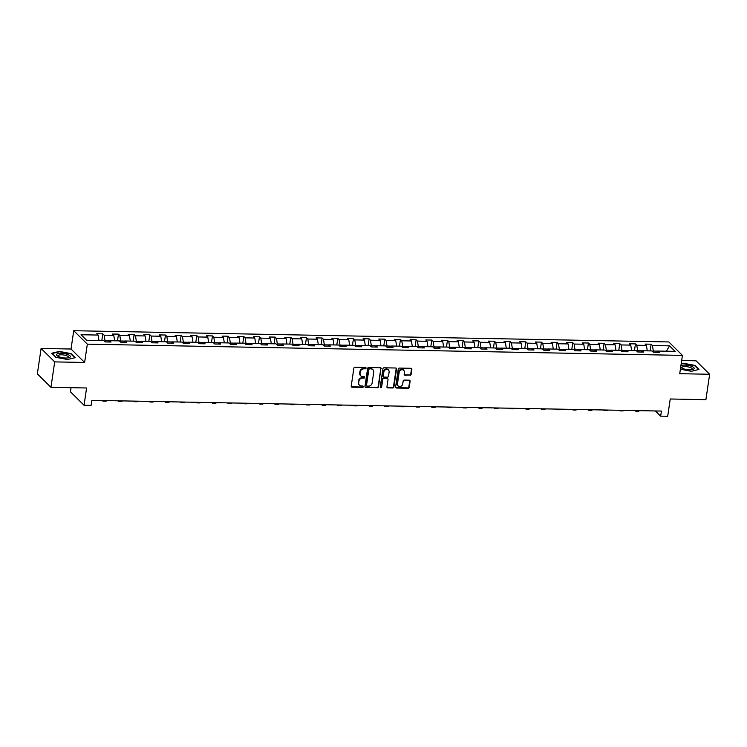 <?xml version="1.0" encoding="UTF-8"?>
<svg xmlns="http://www.w3.org/2000/svg" width="747" height="747" viewBox="0 0 747 747"><rect width="100%" height="100%" fill="white"/><g stroke="black" fill="none" stroke-linecap="round" stroke-linejoin="round"><path stroke-width="1.12" d="M366.049 368.15A0.738 0.654 134.7 0 0 365.47 367.44L354.993 367.244A1.064 0.934 134.7 0 0 353.863 368.224L351.211 386.19A1.064 0.934 134.7 0 0 352.042 387.198L362.519 387.404A0.738 0.654 134.7 0 0 363.145 386.171A0.738 0.654 134.7 0 0 362.725 386.003L361.371 385.975A3.39 2.979 134.7 0 1 358.691 382.725L358.905 381.231A3.39 2.979 134.7 0 1 362.538 378.094L363.892 378.122A0.738 0.654 134.7 0 0 364.517 376.89A0.738 0.654 134.7 0 0 364.097 376.721L362.743 376.693A3.39 2.979 134.7 0 1 360.054 373.444L360.278 371.95A3.39 2.979 134.7 0 1 363.901 368.813L365.264 368.841A0.738 0.654 134.7 0 0 366.049 368.15M360.652 375.722A3.39 2.979 134.7 0 1 359.69 373.08L359.914 371.586A3.39 2.979 134.7 0 1 363.537 368.448L364.891 368.476A0.738 0.654 134.7 0 0 365.656 367.477M351.295 386.75A1.064 0.934 134.7 0 0 351.678 386.834L362.155 387.039A0.738 0.654 134.7 0 0 362.921 386.031M359.279 385.004A3.39 2.979 134.7 0 1 358.317 382.361L358.541 380.867A3.39 2.979 134.7 0 1 362.164 377.73L363.518 377.758A0.738 0.654 134.7 0 0 364.284 376.759M409.991 375.339A1.064 0.934 134.7 0 0 411.121 374.359L411.868 369.317A1.064 0.934 134.7 0 0 411.027 368.299L399.402 368.084A1.064 0.934 134.7 0 0 398.263 369.065L395.611 387.021A1.064 0.934 134.7 0 0 396.452 388.038L408.086 388.263A1.064 0.934 134.7 0 0 409.216 387.282L410.112 381.194A1.064 0.934 134.7 0 0 409.281 380.176L404.295 380.083A1.064 0.934 134.7 0 0 403.165 381.063L402.717 384.079A2.839 2.493 134.7 0 1 397.451 383.977L399.197 372.155A2.839 2.493 134.7 0 1 404.463 372.258L404.174 374.228A1.064 0.934 134.7 0 0 405.014 375.246L409.627 374.975A1.064 0.934 134.7 0 0 410.757 373.995L411.504 368.953A1.064 0.934 134.7 0 0 411.42 368.392M54.699 361.893L84.626 362.463L71.03 349.017L41.104 348.447L54.699 361.893L50.945 387.31L86.596 387.982L84.047 405.266L91.078 405.406L91.825 400.317L661.412 411.074L660.665 416.154L667.697 416.284L670.246 399.001L705.896 399.673L709.65 374.256L696.055 360.81L681.666 360.54M84.626 362.463L87.334 344.162L682.431 355.395L679.723 373.696L709.65 374.256M381.213 368.738A1.064 0.934 134.7 0 0 380.372 367.72L368.747 367.505A1.064 0.934 134.7 0 0 367.608 368.486L364.956 386.442A1.064 0.934 134.7 0 0 365.797 387.46L377.431 387.684A1.064 0.934 134.7 0 0 378.561 386.703L380.849 368.374A1.064 0.934 134.7 0 0 380.765 367.813M384.07 367.795L395.705 368.01A1.064 0.934 134.7 0 1 396.545 369.027L393.893 386.993A1.064 0.934 134.7 0 1 392.754 387.973L387.777 387.88A1.064 0.934 134.7 0 1 386.937 386.862L388.02 379.579A1.064 0.934 134.7 0 0 387.179 378.561L383.874 378.496A1.064 0.934 134.7 0 0 382.744 379.476L381.624 387.058A0.738 0.654 134.7 0 1 380.242 387.03L382.94 368.775A1.064 0.934 134.7 0 1 384.07 367.795M50.945 387.31L37.35 373.864L41.104 348.447M87.334 344.162L73.729 330.716L668.826 341.949L682.431 355.395M650.114 350.903L651.104 344.199L645.081 344.087L646.426 345.413L636.78 345.226L635.445 343.9L629.413 343.788L630.757 345.114L621.121 344.937L619.777 343.601L613.754 343.489L615.089 344.815L605.453 344.638L604.108 343.312L598.086 343.2L599.43 344.526L589.785 344.339L588.44 343.013L582.417 342.901L583.762 344.227L574.116 344.05L572.781 342.714L566.749 342.602L568.093 343.928L558.457 343.751L557.113 342.425L551.09 342.313L552.425 343.639L542.789 343.452L541.444 342.126L535.422 342.014L536.766 343.34L527.121 343.162L525.785 341.827L519.753 341.715L521.098 343.041L511.462 342.864L510.117 341.538L504.094 341.426L505.43 342.752L495.793 342.565L494.449 341.239L488.426 341.127L489.771 342.453L480.125 342.275L478.78 340.94L472.758 340.828L474.102 342.154L464.457 341.977L463.121 340.651L457.089 340.539L458.434 341.865L448.798 341.678L447.453 340.352L441.43 340.24L442.766 341.566L433.129 341.388L431.785 340.053L425.762 339.941L427.107 341.267L417.461 341.09L416.126 339.764L410.094 339.652L411.438 340.977L401.793 340.791L400.457 339.465L394.435 339.353L395.77 340.679L386.134 340.501L384.789 339.166L378.766 339.054L380.102 340.38L370.465 340.202L369.121 338.877L363.098 338.764L364.443 340.09L354.797 339.904L353.462 338.578L347.43 338.466L348.774 339.792L339.138 339.614L337.793 338.279L331.771 338.167L333.106 339.493L323.47 339.315L322.125 337.989L316.102 337.877L317.447 339.203L307.801 339.017L306.457 337.691L300.434 337.579L301.779 338.905L292.133 338.718L290.798 337.392L284.766 337.28L286.11 338.606L276.474 338.428L275.129 337.102L269.107 336.99L270.442 338.316L260.806 338.13L259.461 336.804L253.438 336.692L254.783 338.017L245.137 337.831L243.802 336.505L237.77 336.393L239.115 337.719L229.478 337.541L228.134 336.215L222.111 336.103L223.446 337.429L213.81 337.242L212.465 335.917L206.443 335.805L207.787 337.13L198.142 336.944L196.797 335.618L190.774 335.506L192.119 336.832L182.473 336.654L181.138 335.328L175.106 335.216L176.451 336.542L166.814 336.355L165.47 335.029L159.447 334.917L160.782 336.243L151.146 336.057L149.802 334.731L143.779 334.619L145.123 335.945L135.478 335.767L134.143 334.441L128.11 334.329L129.455 335.655L119.809 335.468L118.474 334.142L112.452 334.03L113.787 335.356L104.15 335.17L102.806 333.844L96.783 333.732L98.118 335.058L81.049 334.74L86.633 340.258L103.712 340.585L105.047 341.911L111.079 342.023L109.734 340.697L108.717 341.977M651.104 344.199L652.448 345.525L669.517 345.842L675.111 351.37L658.032 351.053L659.377 352.379L653.354 352.257L652.01 350.931L642.373 350.754L643.709 352.08L637.686 351.968L636.341 350.642L626.705 350.455L628.05 351.781L622.018 351.669L620.682 350.343L611.037 350.166L612.381 351.492L606.359 351.37L605.014 350.044L595.368 349.867L596.713 351.193L590.69 351.081L589.346 349.755L579.709 349.568L581.045 350.894L575.022 350.782L573.677 349.456L564.041 349.279L565.386 350.604L559.354 350.483L558.018 349.157L548.373 348.98L549.717 350.306L543.695 350.194L542.35 348.868L532.714 348.681L534.049 350.007L528.026 349.895L526.682 348.569L517.045 348.391L518.381 349.717L512.358 349.596L511.023 348.27L501.377 348.093L502.722 349.419L496.69 349.307L495.354 347.981L485.709 347.794L487.053 349.12L481.031 349.008L479.686 347.682L470.05 347.504L471.385 348.83L465.362 348.709L464.018 347.383L454.381 347.206L455.726 348.532L449.694 348.419L448.359 347.094L438.713 346.907L440.058 348.233L434.035 348.121L432.69 346.795L423.045 346.617L424.389 347.943L418.367 347.822L417.022 346.496L407.386 346.319L408.721 347.644L402.698 347.532L401.354 346.206L391.717 346.02L393.062 347.346L387.03 347.234L385.695 345.908L376.049 345.73L377.394 347.056L371.371 346.935L370.026 345.609L360.39 345.431L361.725 346.757L355.703 346.645L354.358 345.319L344.722 345.133L346.066 346.459L340.034 346.347L338.699 345.021L329.053 344.843L330.398 346.169L324.375 346.048L323.031 344.722L313.385 344.544L314.73 345.87L308.707 345.758L307.362 344.432L297.726 344.246L299.061 345.572L293.039 345.459L291.694 344.134L282.058 343.956L283.402 345.282L277.37 345.161L276.035 343.835L266.39 343.657L267.734 344.983L261.711 344.871L260.367 343.545L250.731 343.359L252.066 344.684L246.043 344.572L244.699 343.247L235.062 343.069L236.397 344.395L230.375 344.274L229.04 342.948L219.394 342.77L220.738 344.096L214.706 343.984L213.371 342.658L203.726 342.471L205.07 343.797L199.047 343.685L197.703 342.359L188.067 342.182L189.402 343.508L183.379 343.387L182.035 342.061L172.398 341.883L173.743 343.209L167.711 343.097L166.376 341.771L156.73 341.584L158.075 342.91L152.052 342.798L150.707 341.472L141.062 341.295L142.406 342.621L136.384 342.5L135.039 341.174L125.403 340.996L126.738 342.322L120.715 342.21L119.371 340.884L109.734 340.697M642.299 350.838L637.649 350.745L637.499 351.781M647.275 350.847L646.426 345.413M637.649 350.745L636.78 345.226M642.373 350.754L641.356 352.033M626.64 350.539L621.99 350.455L621.831 351.482M631.617 350.548L630.757 345.114M621.99 350.455L621.121 344.937M626.705 350.455L625.687 351.744M610.971 350.24L606.321 350.156L606.172 351.193M615.948 350.25L615.089 344.815M606.321 350.156L605.453 344.638M611.037 350.166L610.019 351.445M595.303 349.951L590.653 349.857L590.503 350.894M600.28 349.96L599.43 344.526M590.653 349.857L589.785 344.339M595.368 349.867L594.36 351.146M579.644 349.652L574.994 349.568L574.835 350.595M584.621 349.661L583.762 344.227M574.994 349.568L574.116 344.05M579.709 349.568L578.692 350.857M563.976 349.353L559.326 349.269L559.167 350.306M568.953 349.363L568.093 343.928M559.326 349.269L558.457 343.751M564.041 349.279L563.023 350.558M548.307 349.064L543.657 348.97L543.508 350.007M553.284 349.073L552.425 343.639M543.657 348.97L542.789 343.452M548.373 348.98L547.355 350.259M532.639 348.765L527.989 348.681L527.84 349.708M537.616 348.774L536.766 343.34M527.989 348.681L527.121 343.162M532.714 348.681L531.696 349.969M516.98 348.466L512.33 348.382L512.171 349.419M521.957 348.475L521.098 343.041M512.33 348.382L511.462 342.864M517.045 348.391L516.028 349.671M501.312 348.177L496.662 348.083L496.512 349.12M506.289 348.186L505.43 342.752M496.662 348.083L495.793 342.565M501.377 348.093L500.359 349.372M485.643 347.878L480.993 347.794L480.844 348.821M490.62 347.887L489.771 342.453M480.993 347.794L480.125 342.275M485.709 347.794L484.7 349.082M469.984 347.579L465.325 347.495L465.176 348.532M474.952 347.588L474.102 342.154M465.325 347.495L464.457 341.977M470.05 347.504L469.032 348.784M454.316 347.29L449.666 347.196L449.507 348.233M459.293 347.299L458.434 341.865M449.666 347.196L448.798 341.678M454.381 347.206L453.364 348.485M438.648 346.991L433.998 346.907L433.848 347.934M443.625 347L442.766 341.566M433.998 346.907L433.129 341.388M438.713 346.907L437.695 348.195M422.979 346.692L418.329 346.608L418.18 347.644M427.956 346.701L427.107 341.267M418.329 346.608L417.461 341.09M423.045 346.617L422.036 347.897M407.32 346.403L402.67 346.309L402.512 347.346M412.297 346.412L411.438 340.977M402.67 346.309L401.793 340.791M407.386 346.319L406.368 347.598M391.652 346.104L387.002 346.02L386.853 347.047M396.629 346.113L395.77 340.679M387.002 346.02L386.134 340.501M391.717 346.02L390.7 347.308M375.984 345.805L371.334 345.721L371.184 346.757M380.961 345.814L380.102 340.38M371.334 345.721L370.465 340.202M376.049 345.73L375.031 347.01M360.315 345.516L355.665 345.422L355.516 346.459M365.292 345.525L364.443 340.09M355.665 345.422L354.797 339.904M360.39 345.431L359.372 346.711M344.656 345.217L340.006 345.133L339.848 346.16M349.633 345.226L348.774 339.792M340.006 345.133L339.138 339.614M344.722 345.133L343.704 346.421M328.988 344.918L324.338 344.834L324.189 345.87M333.965 344.927L333.106 339.493M324.338 344.834L323.47 339.315M329.053 344.843L328.036 346.122M313.32 344.628L308.67 344.535L308.52 345.572M318.297 344.638L317.447 339.203M308.67 344.535L307.801 339.017M313.385 344.544L312.377 345.824M297.661 344.33L293.011 344.246L292.852 345.273M302.638 344.339L301.779 338.905M293.011 344.246L292.133 338.718M297.726 344.246L296.708 345.534M281.993 344.031L277.342 343.947L277.184 344.983M286.969 344.04L286.11 338.606M277.342 343.947L276.474 338.428M282.058 343.956L281.04 345.235M266.324 343.741L261.674 343.648L261.525 344.684M271.301 343.751L270.442 338.316M261.674 343.648L260.806 338.13M266.39 343.657L265.372 344.937M250.656 343.443L246.006 343.359L245.856 344.386M255.633 343.452L254.783 338.017M246.006 343.359L245.137 337.831M250.731 343.359L249.713 344.647M234.997 343.144L230.347 343.06L230.188 344.096M239.974 343.153L239.115 337.719M230.347 343.06L229.478 337.541M235.062 343.069L234.044 344.348M219.329 342.854L214.678 342.761L214.529 343.797M224.305 342.864L223.446 337.429M214.678 342.761L213.81 337.242M219.394 342.77L218.376 344.05M203.66 342.556L199.01 342.471L198.861 343.499M208.637 342.565L207.787 337.13M199.01 342.471L198.142 336.944M203.726 342.471L202.717 343.751M188.001 342.257L183.342 342.173L183.192 343.209M192.969 342.266L192.119 336.832M183.342 342.173L182.473 336.654M188.067 342.182L187.049 343.461M172.333 341.967L167.683 341.874L167.524 342.91M177.31 341.977L176.451 336.542M167.683 341.874L166.814 336.355M172.398 341.883L171.38 343.162M156.665 341.668L152.014 341.584L151.865 342.612M161.641 341.678L160.782 336.243M152.014 341.584L151.146 336.057M156.73 341.584L155.712 342.864M140.996 341.37L136.346 341.286L136.197 342.322M145.973 341.379L145.123 335.945M136.346 341.286L135.478 335.767M141.062 341.295L140.053 342.574M125.337 341.08L120.687 340.987L120.528 342.023M130.314 341.09L129.455 335.655M120.687 340.987L119.809 335.468M125.403 340.996L124.385 342.275M109.669 340.781L105.019 340.697L104.869 341.724M114.646 340.791L113.787 335.356M105.019 340.697L104.15 335.17M98.977 340.492L98.118 335.058M71.058 387.693L70.451 391.82L84.047 405.266M71.03 349.017L73.729 330.716M655.408 410.953L660.665 416.154M657.967 351.127L653.317 351.043L653.167 352.08M666.417 351.211L669.517 345.842M653.317 351.043L652.448 345.525M658.032 351.053L657.015 352.332M101.816 340.548L102.806 333.844M117.484 340.847L118.474 334.142M133.153 341.136L134.143 334.441M148.812 341.435L149.802 334.731M164.48 341.734L165.47 335.029M180.148 342.033L181.138 335.328M195.807 342.322L196.797 335.618M211.476 342.621L212.465 335.917M227.144 342.92L228.134 336.215M242.812 343.209L243.802 336.505M258.471 343.508L259.461 336.804M274.14 343.807L275.129 337.102M289.808 344.096L290.798 337.392M305.467 344.395L306.457 337.691M321.135 344.694L322.125 337.989M336.804 344.983L337.793 338.279M352.472 345.282L353.462 338.578M368.131 345.581L369.121 338.877M383.799 345.87L384.789 339.166M399.468 346.169L400.457 339.465M415.136 346.468L416.126 339.764M430.795 346.757L431.785 340.053M446.463 347.056L447.453 340.352M462.132 347.355L463.121 340.651M477.791 347.644L478.78 340.94M493.459 347.943L494.449 341.239M509.127 348.242L510.117 341.538M524.796 348.532L525.785 341.827M540.454 348.83L541.444 342.126M556.123 349.129L557.113 342.425M571.791 349.419L572.781 342.714M587.45 349.717L588.44 343.013M603.118 350.016L604.108 343.312M618.787 350.306L619.777 343.601M634.455 350.604L635.445 343.9M67.566 359.512L75.204 357.673L71.114 353.62L59.368 351.417L51.73 353.256L55.829 357.309L67.566 359.512M680.386 369.223L691.377 371.296L699.024 369.448L694.925 365.395L683.188 363.191L681.208 363.668M71.04 354.087L71.114 353.62M694.859 365.862L694.925 365.395M365.04 387.002A1.064 0.934 134.7 0 0 365.432 387.095L377.058 387.32A1.064 0.934 134.7 0 0 378.197 386.339L380.849 368.374M369.625 368.925A0.738 0.654 134.7 0 0 368.831 369.606L366.497 385.377A0.738 0.654 134.7 0 0 367.085 386.087L368.514 386.115A3.39 2.979 134.7 0 0 372.146 382.978L373.733 372.202A3.39 2.979 134.7 0 0 371.054 368.943L369.251 368.56A0.738 0.654 134.7 0 0 368.458 369.242L368.831 369.606M366.525 385.685A0.738 0.654 134.7 0 1 366.133 385.013L368.458 369.242M372.772 369.56A3.39 2.979 134.7 0 0 370.68 368.588L371.054 368.943M369.251 368.56L370.68 368.588M387.03 387.422A1.064 0.934 134.7 0 0 387.413 387.516L392.39 387.609A1.064 0.934 134.7 0 0 393.52 386.629L396.171 368.663A1.064 0.934 134.7 0 0 396.087 368.103M387.562 378.654A1.064 0.934 134.7 0 0 386.806 378.197L383.51 378.131A1.064 0.934 134.7 0 0 382.371 379.112L381.624 387.058M380.27 387.348A0.738 0.654 134.7 0 0 381.25 386.694M389.131 372.015A2.839 2.493 134.7 0 0 383.855 371.913L383.239 376.086A1.064 0.934 134.7 0 0 384.079 377.095L387.385 377.16A1.064 0.934 134.7 0 0 388.515 376.18L389.131 372.015M388.291 369.784A2.839 2.493 134.7 0 0 383.491 371.548L383.855 371.913M383.332 376.647A1.064 0.934 134.7 0 1 382.875 375.722L383.491 371.548M404.258 374.789A1.064 0.934 134.7 0 0 404.65 374.882L409.627 374.975M403.632 370.017A2.839 2.493 134.7 0 0 398.823 371.791L399.197 372.155M397.918 385.854A2.839 2.493 134.7 0 1 397.077 383.622L398.823 371.791M395.695 387.581A1.064 0.934 134.7 0 0 396.087 387.674L407.713 387.898A1.064 0.934 134.7 0 0 408.852 386.918L409.748 380.83A1.064 0.934 134.7 0 0 409.664 380.27M70.283 356.954A7.022 2.157 8.4 0 0 64.634 353.686A7.022 2.157 8.4 0 0 56.595 354.386A7.022 2.157 8.4 0 0 57.5 356.011A7.022 2.157 8.4 0 0 69.023 357.71A7.022 2.157 8.4 0 0 70.283 356.954M68.117 357.906A5.313 1.634 8.4 0 0 68.481 357.57A5.313 1.634 8.4 0 0 68.556 357.374A5.313 1.634 8.4 0 0 63.878 355.03A5.313 1.634 8.4 0 0 58.117 355.619A5.313 1.634 8.4 0 0 58.042 355.824A5.313 1.634 8.4 0 0 58.313 356.459M55.894 357.318L52.066 353.527L59.471 351.744L70.844 353.882L74.775 357.776M680.676 367.263A7.022 2.157 8.4 0 0 681.32 367.785A7.022 2.157 8.4 0 0 689.64 369.812A7.022 2.157 8.4 0 0 692.833 369.485A7.022 2.157 8.4 0 0 692.824 366.889A7.022 2.157 8.4 0 0 684.868 365.087A7.022 2.157 8.4 0 0 680.9 365.713M691.937 369.681A5.313 1.634 8.4 0 0 692.376 369.149A5.313 1.634 8.4 0 0 685.307 366.581A5.313 1.634 8.4 0 0 681.862 367.599A5.313 1.634 8.4 0 0 682.132 368.234M681.152 364.032L683.29 363.518L694.663 365.656L698.594 369.55M102.143 400.513L102.264 400.635A8.096 2.979 -88.9 0 0 103.245 401.111A8.096 2.979 -88.9 0 0 104.347 400.551M103.245 401.111L105.747 401.158A8.096 2.979 -88.9 0 0 106.858 400.607M117.811 400.812L117.933 400.934A8.096 2.979 -88.9 0 0 118.904 401.4A8.096 2.979 -88.9 0 0 120.015 400.85M118.904 401.4L121.416 401.447A8.096 2.979 -88.9 0 0 122.527 400.896M133.48 401.102L133.601 401.223A8.096 2.979 -88.9 0 0 134.572 401.699A8.096 2.979 -88.9 0 0 135.683 401.148M134.572 401.699L137.084 401.746A8.096 2.979 -88.9 0 0 138.195 401.195M149.139 401.4L149.269 401.522A8.096 2.979 -88.9 0 0 150.24 401.998A8.096 2.979 -88.9 0 0 151.352 401.447M150.24 401.998L152.752 402.045A8.096 2.979 -88.9 0 0 153.854 401.494M164.807 401.699L164.928 401.821A8.096 2.979 -88.9 0 0 165.899 402.288A8.096 2.979 -88.9 0 0 167.011 401.737M165.899 402.288L168.411 402.334A8.096 2.979 -88.9 0 0 169.522 401.783M180.475 401.989L180.597 402.11A8.096 2.979 -88.9 0 0 181.568 402.586A8.096 2.979 -88.9 0 0 182.679 402.035M181.568 402.586L184.079 402.633A8.096 2.979 -88.9 0 0 185.191 402.082M196.144 402.288L196.265 402.409A8.096 2.979 -88.9 0 0 197.236 402.885A8.096 2.979 -88.9 0 0 198.347 402.334M197.236 402.885L199.748 402.932A8.096 2.979 -88.9 0 0 200.859 402.381M211.803 402.586L211.924 402.708A8.096 2.979 -88.9 0 0 212.904 403.175A8.096 2.979 -88.9 0 0 214.006 402.624M212.904 403.175L215.407 403.221A8.096 2.979 -88.9 0 0 216.518 402.67M227.471 402.876L227.592 402.997A8.096 2.979 -88.9 0 0 228.563 403.473A8.096 2.979 -88.9 0 0 229.674 402.922M228.563 403.473L231.075 403.52A8.096 2.979 -88.9 0 0 232.186 402.969M243.139 403.175L243.261 403.296A8.096 2.979 -88.9 0 0 244.232 403.772A8.096 2.979 -88.9 0 0 245.343 403.221M244.232 403.772L246.743 403.819A8.096 2.979 -88.9 0 0 247.855 403.268M258.798 403.473L258.929 403.595A8.096 2.979 -88.9 0 0 259.9 404.062A8.096 2.979 -88.9 0 0 261.011 403.511M259.9 404.062L262.412 404.108A8.096 2.979 -88.9 0 0 263.514 403.557M274.466 403.763L274.588 403.884A8.096 2.979 -88.9 0 0 275.568 404.36A8.096 2.979 -88.9 0 0 276.67 403.81M275.568 404.36L278.071 404.407A8.096 2.979 -88.9 0 0 279.182 403.856M290.135 404.062L290.256 404.183A8.096 2.979 -88.9 0 0 291.227 404.659A8.096 2.979 -88.9 0 0 292.338 404.108M291.227 404.659L293.739 404.706A8.096 2.979 -88.9 0 0 294.85 404.155M305.803 404.36L305.925 404.482A8.096 2.979 -88.9 0 0 306.896 404.949A8.096 2.979 -88.9 0 0 308.007 404.398M306.896 404.949L309.407 404.995A8.096 2.979 -88.9 0 0 310.519 404.444M321.462 404.65L321.583 404.771A8.096 2.979 -88.9 0 0 322.564 405.248A8.096 2.979 -88.9 0 0 323.675 404.697M322.564 405.248L325.076 405.294A8.096 2.979 -88.9 0 0 326.178 404.743M337.13 404.949L337.252 405.07A8.096 2.979 -88.9 0 0 338.223 405.546A8.096 2.979 -88.9 0 0 339.334 404.995M338.223 405.546L340.735 405.593A8.096 2.979 -88.9 0 0 341.846 405.042M352.799 405.248L352.92 405.369A8.096 2.979 -88.9 0 0 353.891 405.836A8.096 2.979 -88.9 0 0 355.002 405.285M353.891 405.836L356.403 405.882A8.096 2.979 -88.9 0 0 357.514 405.332M368.458 405.537L368.588 405.658A8.096 2.979 -88.9 0 0 369.56 406.135A8.096 2.979 -88.9 0 0 370.671 405.584M369.56 406.135L372.071 406.181A8.096 2.979 -88.9 0 0 373.183 405.63M384.126 405.836L384.247 405.957A8.096 2.979 -88.9 0 0 385.228 406.433A8.096 2.979 -88.9 0 0 386.33 405.882M385.228 406.433L387.73 406.48A8.096 2.979 -88.9 0 0 388.842 405.929M399.794 406.135L399.916 406.256A8.096 2.979 -88.9 0 0 400.887 406.723A8.096 2.979 -88.9 0 0 401.998 406.172M400.887 406.723L403.399 406.77A8.096 2.979 -88.9 0 0 404.51 406.219M415.463 406.424L415.584 406.545A8.096 2.979 -88.9 0 0 416.555 407.022A8.096 2.979 -88.9 0 0 417.666 406.471M416.555 407.022L419.067 407.068A8.096 2.979 -88.9 0 0 420.178 406.517M431.122 406.723L431.252 406.844A8.096 2.979 -88.9 0 0 432.224 407.32A8.096 2.979 -88.9 0 0 433.335 406.77M432.224 407.32L434.735 407.367A8.096 2.979 -88.9 0 0 435.837 406.816M446.79 407.022L446.911 407.143A8.096 2.979 -88.9 0 0 447.883 407.61A8.096 2.979 -88.9 0 0 448.994 407.059M447.883 407.61L450.394 407.657A8.096 2.979 -88.9 0 0 451.505 407.106M462.458 407.311L462.58 407.432A8.096 2.979 -88.9 0 0 463.551 407.909A8.096 2.979 -88.9 0 0 464.662 407.358M463.551 407.909L466.063 407.955A8.096 2.979 -88.9 0 0 467.174 407.404M478.127 407.61L478.248 407.731A8.096 2.979 -88.9 0 0 479.219 408.207A8.096 2.979 -88.9 0 0 480.33 407.657M479.219 408.207L481.731 408.254A8.096 2.979 -88.9 0 0 482.842 407.703M493.786 407.909L493.907 408.03A8.096 2.979 -88.9 0 0 494.887 408.497A8.096 2.979 -88.9 0 0 495.989 407.946M494.887 408.497L497.39 408.544A8.096 2.979 -88.9 0 0 498.501 407.993M509.454 408.198L509.575 408.32A8.096 2.979 -88.9 0 0 510.546 408.796A8.096 2.979 -88.9 0 0 511.658 408.245M510.546 408.796L513.058 408.842A8.096 2.979 -88.9 0 0 514.169 408.292M525.122 408.497L525.244 408.618A8.096 2.979 -88.9 0 0 526.215 409.095A8.096 2.979 -88.9 0 0 527.326 408.544M526.215 409.095L528.727 409.141A8.096 2.979 -88.9 0 0 529.838 408.59M540.781 408.796L540.912 408.917A8.096 2.979 -88.9 0 0 541.883 409.384A8.096 2.979 -88.9 0 0 542.994 408.833M541.883 409.384L544.395 409.431A8.096 2.979 -88.9 0 0 545.497 408.88M556.45 409.085L556.571 409.207A8.096 2.979 -88.9 0 0 557.551 409.683A8.096 2.979 -88.9 0 0 558.653 409.132M557.551 409.683L560.054 409.729A8.096 2.979 -88.9 0 0 561.165 409.179M572.118 409.384L572.239 409.505A8.096 2.979 -88.9 0 0 573.21 409.982A8.096 2.979 -88.9 0 0 574.322 409.431M573.21 409.982L575.722 410.028A8.096 2.979 -88.9 0 0 576.833 409.477M587.786 409.683L587.908 409.804A8.096 2.979 -88.9 0 0 588.879 410.271A8.096 2.979 -88.9 0 0 589.99 409.72M588.879 410.271L591.391 410.318A8.096 2.979 -88.9 0 0 592.502 409.767M603.445 409.972L603.567 410.094A8.096 2.979 -88.9 0 0 604.547 410.57A8.096 2.979 -88.9 0 0 605.658 410.019M604.547 410.57L607.059 410.617A8.096 2.979 -88.9 0 0 608.161 410.066M619.114 410.271L619.235 410.392A8.096 2.979 -88.9 0 0 620.206 410.869A8.096 2.979 -88.9 0 0 621.317 410.318M620.206 410.869L622.718 410.915A8.096 2.979 -88.9 0 0 623.829 410.364M634.782 410.57L634.903 410.691A8.096 2.979 -88.9 0 0 635.874 411.158A8.096 2.979 -88.9 0 0 636.986 410.607M635.874 411.158L638.386 411.205A8.096 2.979 -88.9 0 0 639.497 410.654"/></g></svg>
